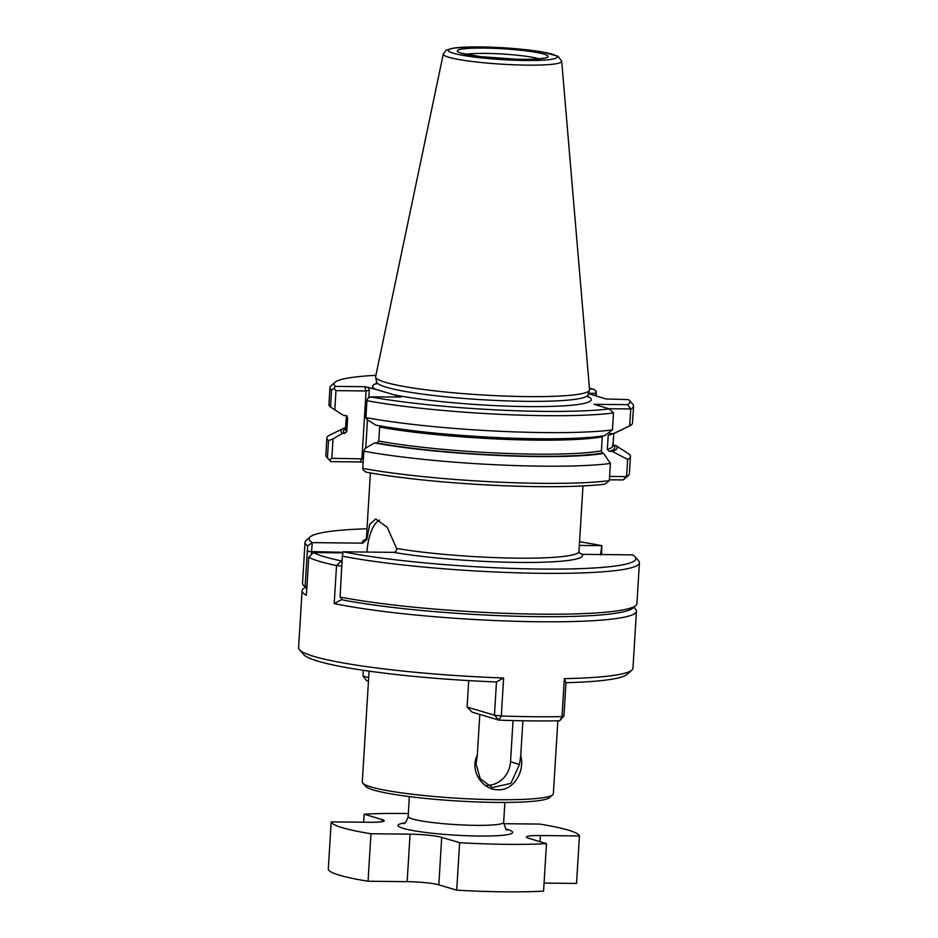 <?xml version="1.0" encoding="UTF-8"?>
<svg xmlns="http://www.w3.org/2000/svg" width="938" height="938" viewBox="0 0 938 938"><rect width="100%" height="100%" fill="white"/><g stroke="black" fill="none" stroke-linecap="round" stroke-linejoin="round"><path stroke-width="1.41" d="M408.311 813.539A124.426 13.507 3.5 0 0 364.155 814.207L382.059 819.554A23.931 2.603 -176.5 0 1 384.228 820.785A23.931 2.603 -176.5 0 1 370.287 822.286L331.196 821.876A124.426 13.507 3.5 0 0 370.967 833.753L410.058 834.163A23.931 2.603 -176.5 0 1 441.716 837.353L459.62 842.699A124.426 13.507 3.5 0 0 546.479 843.614L528.586 838.267A23.931 2.603 -176.5 0 1 526.417 837.036A23.931 2.603 -176.5 0 1 540.358 835.535L579.45 835.946A124.426 13.507 3.5 0 0 539.667 824.08L503.694 823.693M441.716 837.353L438.808 884.839L456.712 890.185A124.426 13.507 3.5 0 0 543.583 891.1L546.479 843.614M456.712 890.185L459.62 842.699M331.196 821.876L328.288 869.362A124.426 13.507 3.5 0 0 368.059 881.239L370.967 833.753M544.063 883.092L576.542 883.432L579.45 835.946M438.808 884.839A23.931 2.603 3.5 0 0 407.151 881.65L368.059 881.239M363.674 822.216L364.155 814.207M503.624 677.998L501.291 715.987A167.503 18.185 3.5 0 0 562.014 716.632L559.728 720.771A162.72 17.67 3.5 0 1 498.922 720.126L501.291 715.987L494.455 715.202L496.483 681.903L503.624 677.998A167.503 18.185 -176.5 0 1 299.468 649.776A167.503 18.185 -176.5 0 1 298.589 647.736L302.071 590.752A167.503 18.185 -176.5 0 1 303.197 588.83L305.143 587.129M496.483 681.903L496.46 681.961A162.72 17.67 -176.5 0 1 303.924 654.759L299.468 649.776M565.977 682.688A162.72 17.67 3.5 0 0 626.807 674.516L631.849 670.107A167.503 18.185 3.5 0 0 632.962 668.184L636.445 611.201A167.503 18.185 3.5 0 0 635.565 609.161L633.842 607.238M559.728 720.771L563.937 715.94L562.014 716.632L564.336 678.643A167.503 18.185 3.5 0 0 631.849 670.107M564.336 678.643L565.977 682.641L563.937 715.94M636.445 611.201A167.503 18.185 3.5 0 1 520.567 621.425A167.503 18.185 3.5 0 1 334.209 603.556L341.936 599.464A162.72 17.67 3.5 0 0 342.253 599.534M342.945 552.881L313.444 552.564L308.731 557.278A167.503 18.185 -176.5 0 0 336.531 565.567L341.971 566.06M308.731 557.278L306.409 595.267A167.503 18.185 -176.5 0 1 302.071 590.752M342.171 562.683L341.291 560.877L336.531 565.567L334.209 603.556M342.276 560.889L341.291 560.877A162.72 17.67 -176.5 0 1 313.444 552.564M498.922 720.126L472.131 712.13L467.101 707.041L494.455 715.202L498.922 720.126M368.458 681.187L366.594 680.636L362.959 675.97L368.681 677.67M363.311 670.295L362.959 675.97M468.719 680.601L467.101 707.041M343.179 551.814A163.669 17.775 3.5 0 0 533.101 568.944A163.669 17.775 3.5 0 0 634.967 556.738L638.532 560.725A167.503 18.185 3.5 0 1 639.411 562.765A167.503 18.185 3.5 0 1 527.531 573.083A167.503 18.185 3.5 0 1 342.311 556.164L343.097 551.919M634.967 556.738A163.669 17.775 3.5 0 0 632.54 554.862M342.311 556.164L340.072 597.049A167.503 18.185 3.5 0 0 516.51 613.698A167.503 18.185 3.5 0 0 635.788 605.526A167.503 18.185 3.5 0 0 636.914 603.603L639.411 562.765M479.81 714.416L477.313 755.242L476.035 763.978L480.268 778.751L492.309 787.557L510.858 783.382L519.464 764.435L520.742 755.711C525.151 771.329 513.625 790.64 498.195 789.737C482.695 790.277 469.223 770.708 477.313 755.231M632.634 554.874L582.146 554.335L579.321 552.834L578.969 551.45A106.486 11.561 3.5 0 1 512.418 558.087A106.486 11.561 3.5 0 1 396.598 548.437L387.253 527.332L375.728 518.937L369.631 524.494L366.793 539.538L362.76 543.161L312.272 542.621L311.322 554.686M600.437 555.015L601.833 545.67L579.344 545.435M343.085 551.814L393.573 552.353C395.813 552.142 396.821 550.841 396.598 548.437M340.072 597.049L342.605 599.933A164.631 17.881 3.5 0 0 515.912 616.219A164.631 17.881 3.5 0 0 632.775 608.176L635.788 605.526M369.08 671.127L362.291 781.999A95.711 10.388 3.5 0 0 362.795 783.16A95.711 10.388 3.5 0 0 457.193 798.215A95.711 10.388 3.5 0 0 552.728 794.779A95.711 10.388 3.5 0 0 553.373 793.677L557.829 720.806M520.742 755.711L522.876 720.771M487.221 785.282A23.931 21.562 106.6 0 0 510.518 761.773L513.039 720.56M306.925 586.825L305.096 586.613L307.676 545.822A167.503 18.185 3.5 0 1 305.038 542.316L302.54 583.155A167.503 18.185 3.5 0 0 303.42 585.206A167.503 18.185 3.5 0 0 305.096 586.613M379.48 520.039A38.282 16.075 -89.4 0 0 366.957 552.072M366.993 528.774A163.669 17.775 3.5 0 0 310.185 536.876L306.151 540.394A167.503 18.185 3.5 0 0 305.038 542.316M601.809 545.775L601.528 554.569M312.26 542.727L307.664 545.822M601.739 545.67A163.669 17.775 3.5 0 0 579.567 541.777M310.185 536.876A163.669 17.775 3.5 0 0 312.377 542.621M345.547 428.772A135.916 14.762 3.5 0 0 344.844 433.391L346.779 431.503L347.635 417.492L345.934 415.581L347.001 415.968M375.892 375.341A148.239 16.098 3.5 0 0 335.018 382.247L330.985 385.764A152.062 16.509 3.5 0 0 329.965 387.511L328.933 404.43A152.062 16.509 3.5 0 0 330.539 407.045L343.683 415.557L345.934 415.581M335.018 382.247A148.239 16.098 3.5 0 0 335.452 386.386L364.706 386.691L366.066 390.958L335.98 390.642L333.905 388.391L331.571 390.114L330.539 407.045M335.98 390.642L334.807 409.847M345.618 427.529A138.296 15.02 3.5 0 0 343.777 428.279L329.813 435.068A152.062 16.509 3.5 0 0 326.881 438.011A152.062 16.509 3.5 0 0 328.488 440.626L333.025 438.867L331.841 458.319L363.381 458.893M343.777 428.279A138.296 15.02 3.5 0 0 342.593 433.368L333.025 438.867M344.844 433.391L342.593 433.368M443.287 54.052L375.622 376.595A107.178 11.631 3.5 0 0 375.622 377.123A107.178 11.631 3.5 0 0 481.862 394.933A107.178 11.631 3.5 0 0 589.486 390.196A107.178 11.631 3.5 0 0 589.545 389.68L561.698 61.287L558.051 56.245L542.047 51.918C523.627 48.964 502.874 47.287 479.81 46.9L453.933 47.979L446.183 50.16L443.287 54.052A59.329 6.437 3.5 0 0 502.088 64.206A59.329 6.437 3.5 0 0 561.698 61.287M335.452 386.386L333.905 388.391M596.369 396.059L596.158 391.158L593.308 389.094A148.239 16.098 3.5 0 0 589.439 388.402M329.965 387.511A152.062 16.509 3.5 0 0 331.571 390.114M596.158 391.158L595.501 393.385L588.431 393.303M589.498 389.059L593.308 389.094M608.856 408.722L630.746 408.956A152.062 16.509 3.5 0 0 633.537 406.072L632.493 423.003A152.062 16.509 3.5 0 1 629.715 425.875L630.746 408.956L627.592 404.665A148.239 16.098 3.5 0 0 629.164 400.233A148.239 16.098 3.5 0 0 628.507 399.6L606.112 398.967L588.314 393.655M633.537 406.072A152.062 16.509 3.5 0 0 632.74 404.219L629.164 400.233M370.662 396.891A148.239 16.098 3.5 0 0 609.407 408.886L613.475 412.966A152.062 16.509 3.5 0 1 366.934 400.678L367.59 398.451L370.662 396.891L401.077 397.044L393.374 394.617A109.547 11.901 3.5 0 0 528.598 406.588A109.547 11.901 3.5 0 0 587.809 396.387M365.902 417.598A152.062 16.509 3.5 0 0 612.444 429.897L604.729 435.631A138.296 15.02 3.5 0 1 375.704 425.113L366.817 419.403L365.902 417.598L366.934 400.678M374.614 442.924A138.296 15.02 3.5 0 0 603.638 453.429L610.392 463.478A152.062 16.509 3.5 0 1 363.85 451.178L365.046 448.423L374.614 442.924L376.865 442.947A135.916 14.762 3.5 0 0 602.348 453.042L603.638 453.429M602.348 453.042L601.41 450.838L602.266 436.827A134.005 14.551 -176.5 0 1 379.644 427.048L378.788 441.059L376.865 442.947M612.444 429.897L613.475 412.966M609.407 408.886L594.059 404.313L627.592 404.665M629.715 425.875L613.44 433.602A138.296 15.02 3.5 0 0 615.609 432.735L628.519 426.462M609.829 433.673L613.44 433.602M610.615 433.567L608.199 435.443L607.332 449.454L609.524 451.377A135.916 14.762 3.5 0 0 613.44 445.433L615.691 445.456L628.835 453.969A152.062 16.509 3.5 0 1 630.442 456.583L629.398 473.737A152.062 16.509 3.5 0 1 628.378 475.484A152.062 16.509 3.5 0 1 626.607 476.621L627.651 459.456A152.062 16.509 3.5 0 0 630.442 456.583M627.651 459.456L612.35 451.401A138.296 15.02 3.5 0 0 615.691 445.456M612.35 451.401L609.524 451.377M595.36 395.754L595.501 393.385M326.881 438.011L325.826 455.176A152.062 16.509 3.5 0 0 326.623 457.029A152.062 16.509 3.5 0 0 327.432 457.791L328.488 440.626M326.623 457.029L330.199 461.015A148.239 16.098 3.5 0 0 330.856 461.648L327.432 457.791M329.519 460.042L331.841 458.319M330.856 461.648L360.098 461.953L361.927 458.635L366.066 390.958L369.291 390.302L368.833 397.818M376.537 383.466A109.547 11.901 3.5 0 0 375.587 389.305L364.706 386.691M375.587 389.305L393.374 394.617M363.85 451.178L362.795 468.343L363.205 470.09L366.055 472.154A148.239 16.098 3.5 0 0 604.811 484.16L609.337 480.643L610.392 463.478M362.795 468.343A152.062 16.509 3.5 0 0 609.337 480.643M609.594 476.445L626.607 476.621L622.984 479.928L609.395 479.787M360.098 461.953L363.17 462.27M622.984 479.928A148.239 16.098 3.5 0 0 624.345 479.013L628.378 475.484M303.42 585.206L306.093 588.185A164.631 17.881 3.5 0 0 306.796 588.865M362.795 783.16L365.703 786.396A92.604 10.06 3.5 0 0 457.029 800.958A92.604 10.06 3.5 0 0 549.457 797.64L552.728 794.779M382.059 819.554L381.918 821.747M506.321 829.145A57.429 6.238 -176.5 0 1 479.189 836.039A57.429 6.238 -176.5 0 1 413.635 830.681A57.429 6.238 -176.5 0 1 404.665 822.931M504.89 802.436L503.671 822.333A47.861 5.194 -176.5 0 1 475.789 825.346A47.861 5.194 -176.5 0 1 408.136 816.494C406.4 821.629 404.911 823.963 403.657 823.505L403.68 823.494M410.058 834.163L407.151 881.65M540.358 835.535L539.983 841.679M393.573 552.353A110.309 11.983 3.5 0 0 518.292 562.425A110.309 11.983 3.5 0 0 582.146 554.335M370.416 472.94L366.406 538.447A106.486 11.561 3.5 0 0 366.793 539.538M519.464 764.435L510.518 761.773M343.038 552.306L307.254 551.474M366.254 539.162A110.309 11.983 3.5 0 0 362.76 543.161M347.635 417.492A134.005 14.551 -176.5 0 1 346.38 415.64L345.512 429.334A134.005 14.551 3.5 0 0 346.779 431.503M376.115 384.134L376.642 382.083A105.853 11.491 3.5 0 0 481.569 399.682A105.853 11.491 3.5 0 0 587.868 395.004L589.486 390.196M378.788 441.059A134.005 14.551 3.5 0 0 601.41 450.838M612.491 433.591A134.005 14.551 -176.5 0 1 608.199 435.443M607.332 449.454A134.005 14.551 3.5 0 0 613.006 445.691L613.757 433.485M365.761 448.012L367.485 419.837M368.282 387.136L369.291 390.302M539.139 58.777A40.674 4.42 3.5 0 0 485.544 53.407A40.674 4.42 3.5 0 0 465.987 54.298M483.844 48.073A45.47 4.936 3.5 0 0 476.445 56.151A45.47 4.936 3.5 0 0 547.909 56.901A45.47 4.936 3.5 0 0 483.844 48.073M480.045 46.935A54.592 5.933 3.5 0 0 471.169 56.643A54.592 5.933 3.5 0 0 556.984 57.546A54.592 5.933 3.5 0 0 480.045 46.935M409.355 796.596L408.136 816.494M507.247 829.825L507.259 829.837C506.661 831.115 505.453 828.617 503.671 822.333M582.979 485.931L578.969 551.45M366.406 538.447L365.843 539.831M376.642 382.083L375.622 377.123M612.373 445.046L613.006 445.691M587.868 395.004L588.138 397.102M460.921 53.103L480.526 56.643L516.51 59.223C528.317 59.481 536.899 59.211 542.27 58.402L544.31 58.203"/></g></svg>
